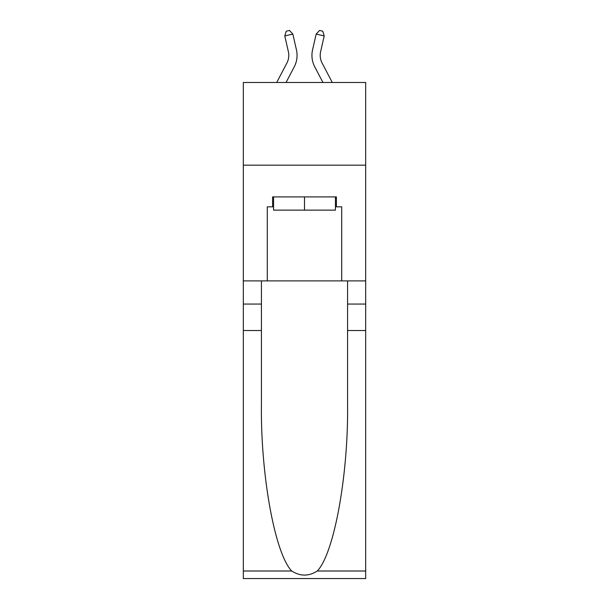 <?xml version="1.0" encoding="UTF-8"?>
<svg xmlns="http://www.w3.org/2000/svg" width="609" height="609" viewBox="0 0 609 609"><rect width="100%" height="100%" fill="white"/><g stroke="black" fill="none" stroke-linecap="round" stroke-linejoin="round"><path stroke-width="0.91" d="M365.682 165.161L365.682 82.481L243.318 82.481L243.318 165.161L365.682 165.161L365.682 280.909L341.702 280.909L341.702 206.832L336.412 206.832L336.412 196.905L272.588 196.905L272.588 206.832L273.578 206.832M276.714 82.481L286.9 63.039A16.534 16.534 -23.7 0 0 288.377 51.689L284.784 35.931L286.245 31.188L289.473 30.45L292.845 34.089L296.438 49.854A24.802 24.802 147 0 1 294.231 66.876L286.047 82.481L294.231 66.876M332.286 82.481L322.1 63.039A16.534 16.534 23.7 0 1 320.623 51.689L324.216 35.931L316.155 34.089L312.562 49.854A24.802 24.802 -147 0 0 314.769 66.876L322.953 82.481L314.769 66.876M335.422 196.905L335.422 210.135L273.578 210.135L273.578 196.905M304.5 196.905L304.5 210.135M317.297 571.006L365.682 571.006L365.682 578.55L243.318 578.55L243.318 330.52L261.428 330.52L261.428 404.254C260.545 474.738 274.842 553.474 291.703 571.006C300.229 576.441 308.755 576.441 317.297 571.006C334.158 553.474 348.455 474.738 347.572 404.254L347.572 280.909M347.572 330.52L365.682 330.52L365.682 280.909M243.318 330.52L243.318 165.161M261.428 280.909L261.428 330.52M365.682 571.006L365.682 330.52M243.318 280.909L267.298 280.909L267.298 206.832L272.588 206.832M267.298 280.909L341.702 280.909M335.422 206.832L336.412 206.832M286.9 63.039A16.534 16.534 -33 0 0 288.377 51.689A16.534 16.534 -33 0 1 286.9 63.039A16.534 16.534 -33 0 0 288.377 51.689A16.534 16.534 -33 0 1 286.9 63.039A16.534 16.534 -33 0 0 288.377 51.689A16.534 16.534 -33 0 1 286.9 63.039A16.534 16.534 -33 0 0 288.377 51.689A16.534 16.534 -33 0 1 286.9 63.039A16.534 16.534 -33 0 0 288.377 51.689A16.534 16.534 -33 0 1 286.9 63.039A16.534 16.534 -33 0 0 288.377 51.689A16.534 16.534 -33 0 1 286.9 63.039A16.534 16.534 -33 0 0 288.377 51.689A16.534 16.534 -33 0 1 286.9 63.039A16.534 16.534 -33 0 0 288.377 51.689A16.534 16.534 -33 0 1 286.9 63.039A16.534 16.534 -33 0 0 288.377 51.689A16.534 16.534 -33 0 1 286.9 63.039A16.534 16.534 -33 0 0 288.377 51.689A16.534 16.534 -33 0 1 286.9 63.039A16.534 16.534 -33 0 0 288.377 51.689A16.534 16.534 -33 0 1 286.9 63.039A16.534 16.534 -33 0 0 288.377 51.689A16.534 16.534 -33 0 1 286.9 63.039A16.534 16.534 -33 0 0 288.377 51.689A16.534 16.534 -33 0 1 286.9 63.039A16.534 16.534 -33 0 0 288.377 51.689A16.534 16.534 -33 0 1 286.9 63.039A16.534 16.534 -33 0 0 288.377 51.689A16.534 16.534 -33 0 1 286.9 63.039A16.534 16.534 -33 0 0 288.377 51.689A16.534 16.534 -33 0 1 286.9 63.039A16.534 16.534 -33 0 0 288.377 51.689A16.534 16.534 -33 0 1 286.9 63.039A16.534 16.534 -33 0 0 288.377 51.689A16.534 16.534 -33 0 1 286.9 63.039A16.534 16.534 -33 0 0 288.377 51.689A16.534 16.534 -33 0 1 286.9 63.039A16.534 16.534 -33 0 0 288.377 51.689A16.534 16.534 -33 0 1 286.9 63.039A16.534 16.534 -33 0 0 288.377 51.689A16.534 16.534 -33 0 1 286.9 63.039A16.534 16.534 -33 0 0 288.377 51.689A16.534 16.534 -33 0 1 286.9 63.039A16.534 16.534 -33 0 0 288.377 51.689A16.534 16.534 -33 0 1 286.9 63.039A16.534 16.534 -33 0 0 288.377 51.689A16.534 16.534 -33 0 1 286.9 63.039A16.534 16.534 -33 0 0 288.377 51.689A16.534 16.534 -33 0 1 286.9 63.039A16.534 16.534 -33 0 0 288.377 51.689A16.534 16.534 -33 0 1 286.9 63.039A16.534 16.534 -33 0 0 288.377 51.689A16.534 16.534 -33 0 1 286.9 63.039A16.534 16.534 -33 0 0 288.377 51.689A16.534 16.534 -33 0 1 286.9 63.039A16.534 16.534 -33 0 0 288.377 51.689A16.534 16.534 -33 0 1 286.9 63.039A16.534 16.534 -33 0 0 288.377 51.689A16.534 16.534 -33 0 1 286.9 63.039A16.534 16.534 -33 0 0 288.377 51.689A16.534 16.534 -33 0 1 286.9 63.039A16.534 16.534 -33 0 0 288.377 51.689A16.534 16.534 -33 0 1 286.9 63.039A16.534 16.534 -33 0 0 288.377 51.689A16.534 16.534 -33 0 1 286.9 63.039A16.534 16.534 -33 0 0 288.377 51.689A16.534 16.534 -33 0 1 286.9 63.039A16.534 16.534 -33 0 0 288.377 51.689A16.534 16.534 -33 0 1 286.9 63.039A16.534 16.534 -33 0 0 288.377 51.689M284.784 35.931L292.845 34.089L296.438 49.854M322.1 63.039A16.534 16.534 33 0 1 320.623 51.689A16.534 16.534 33 0 0 322.1 63.039A16.534 16.534 33 0 1 320.623 51.689A16.534 16.534 33 0 0 322.1 63.039A16.534 16.534 33 0 1 320.623 51.689A16.534 16.534 33 0 0 322.1 63.039A16.534 16.534 33 0 1 320.623 51.689A16.534 16.534 33 0 0 322.1 63.039A16.534 16.534 33 0 1 320.623 51.689A16.534 16.534 33 0 0 322.1 63.039A16.534 16.534 33 0 1 320.623 51.689A16.534 16.534 33 0 0 322.1 63.039A16.534 16.534 33 0 1 320.623 51.689A16.534 16.534 33 0 0 322.1 63.039A16.534 16.534 33 0 1 320.623 51.689A16.534 16.534 33 0 0 322.1 63.039A16.534 16.534 33 0 1 320.623 51.689A16.534 16.534 33 0 0 322.1 63.039A16.534 16.534 33 0 1 320.623 51.689A16.534 16.534 33 0 0 322.1 63.039A16.534 16.534 33 0 1 320.623 51.689A16.534 16.534 33 0 0 322.1 63.039A16.534 16.534 33 0 1 320.623 51.689A16.534 16.534 33 0 0 322.1 63.039A16.534 16.534 33 0 1 320.623 51.689A16.534 16.534 33 0 0 322.1 63.039A16.534 16.534 33 0 1 320.623 51.689A16.534 16.534 33 0 0 322.1 63.039A16.534 16.534 33 0 1 320.623 51.689A16.534 16.534 33 0 0 322.1 63.039A16.534 16.534 33 0 1 320.623 51.689A16.534 16.534 33 0 0 322.1 63.039A16.534 16.534 33 0 1 320.623 51.689A16.534 16.534 33 0 0 322.1 63.039A16.534 16.534 33 0 1 320.623 51.689A16.534 16.534 33 0 0 322.1 63.039A16.534 16.534 33 0 1 320.623 51.689A16.534 16.534 33 0 0 322.1 63.039A16.534 16.534 33 0 1 320.623 51.689A16.534 16.534 33 0 0 322.1 63.039A16.534 16.534 33 0 1 320.623 51.689A16.534 16.534 33 0 0 322.1 63.039A16.534 16.534 33 0 1 320.623 51.689A16.534 16.534 33 0 0 322.1 63.039A16.534 16.534 33 0 1 320.623 51.689A16.534 16.534 33 0 0 322.1 63.039A16.534 16.534 33 0 1 320.623 51.689A16.534 16.534 33 0 0 322.1 63.039A16.534 16.534 33 0 1 320.623 51.689A16.534 16.534 33 0 0 322.1 63.039A16.534 16.534 33 0 1 320.623 51.689A16.534 16.534 33 0 0 322.1 63.039A16.534 16.534 33 0 1 320.623 51.689A16.534 16.534 33 0 0 322.1 63.039A16.534 16.534 33 0 1 320.623 51.689A16.534 16.534 33 0 0 322.1 63.039A16.534 16.534 33 0 1 320.623 51.689A16.534 16.534 33 0 0 322.1 63.039A16.534 16.534 33 0 1 320.623 51.689A16.534 16.534 33 0 0 322.1 63.039A16.534 16.534 33 0 1 320.623 51.689A16.534 16.534 33 0 0 322.1 63.039A16.534 16.534 33 0 1 320.623 51.689A16.534 16.534 33 0 0 322.1 63.039A16.534 16.534 33 0 1 320.623 51.689A16.534 16.534 33 0 0 322.1 63.039A16.534 16.534 33 0 1 320.623 51.689A16.534 16.534 33 0 0 322.1 63.039A16.534 16.534 33 0 1 320.623 51.689A16.534 16.534 33 0 0 322.1 63.039A16.534 16.534 33 0 1 320.623 51.689M324.216 35.931L322.755 31.188L319.527 30.45L316.155 34.089L312.562 49.854M347.572 304.058L365.682 304.058M261.428 304.058L243.318 304.058M243.318 571.006L291.703 571.006"/></g></svg>
